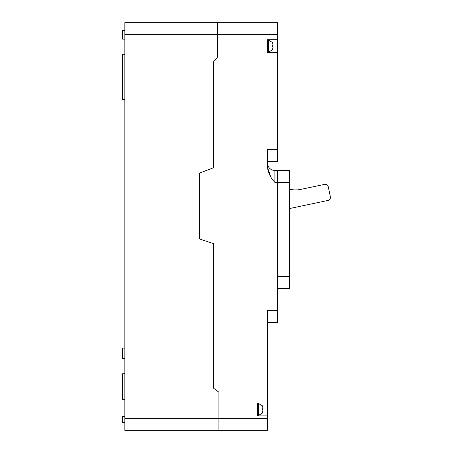 <?xml version="1.0" encoding="UTF-8"?>
<svg xmlns="http://www.w3.org/2000/svg" width="453" height="453" viewBox="0 0 453 453"><rect width="100%" height="100%" fill="white"/><g stroke="black" fill="none" stroke-linecap="round" stroke-linejoin="round"><path stroke-width="0.68" d="M124.852 34.598L277.525 34.598L277.525 22.65L217.587 22.65L217.587 57.021L217.587 22.65L124.852 22.65L124.852 430.35L267.446 430.35L267.446 402.983L257.366 402.983L257.366 415.911L267.446 415.911M124.852 418.402L218.918 418.402L218.918 430.35L218.918 392.224L218.918 418.402L267.446 418.402M213.59 388.227L218.918 392.224L213.59 388.227L213.59 243.663L213.59 388.227M199.597 238.997L213.59 243.663L199.597 238.997L199.597 173.046L213.59 167.718L199.597 173.046L199.597 238.997M213.59 61.687L213.59 167.718L213.59 61.687L217.587 57.021L213.59 61.687M124.852 99.581L122.61 99.581L122.61 54.281L124.852 54.281M124.852 30.487L122.61 30.487L122.61 39.128L124.852 39.128M124.852 422.513L122.61 422.513L122.61 416.63L124.852 416.63M124.852 348.114L122.61 348.114L122.61 358.566L124.852 358.566M124.852 399.727L122.61 399.727L122.61 373.725L124.852 373.725M277.525 288.425L289.467 288.425L289.467 170.47L277.525 170.47L277.525 182.417L274.909 182.417C270.696 178.069 268.21 172.967 267.446 167.117L270.679 176.653M289.467 182.417L277.525 182.417L277.525 310.452L267.446 310.452L267.446 402.983M277.525 34.598L277.525 39.7L267.446 39.7L267.446 52.633L277.525 52.633L277.525 149.564L267.446 149.564L267.446 167.117M277.525 310.452L277.525 322.394L267.446 322.394M277.525 52.633L277.525 39.7M277.525 149.564L277.525 161.511L267.446 161.511M277.525 170.47L274.909 170.47L274.909 182.417M267.446 163.006A7.463 7.463 0 0 0 274.909 170.47A7.463 7.463 0 0 1 267.446 163.006A7.463 7.463 0 0 0 274.909 170.47M273.046 45.419L273.046 44.875L273.046 45.419L272.457 45.504L272.457 46.829L273.046 46.914L272.457 49.819M272.463 49.813L272.904 48.675M273.046 47.457L273.046 46.914M272.457 42.514L273.046 44.875M262.966 408.702L262.966 408.153L262.966 408.702L262.378 408.782L262.378 410.112L262.966 410.192L262.378 413.096M262.383 413.085L262.825 411.958M262.378 405.797L262.966 408.153M289.467 189.218A27.927 27.927 0 0 0 299.835 189.592L324.699 184.36A2.984 2.984 0 0 1 328.232 186.664L330.39 196.891A2.984 2.984 0 0 1 328.08 200.43L289.467 208.561M289.467 276.483L277.525 276.483M272.491 49.819L268.567 52.14L268.567 40.192L267.446 40.192M262.412 413.102L258.487 415.418L258.487 403.476L257.366 403.476M268.567 52.14L267.446 52.14M272.491 42.514L268.567 40.192M258.487 415.418L257.366 415.418M262.412 405.792L258.487 403.476"/></g></svg>
